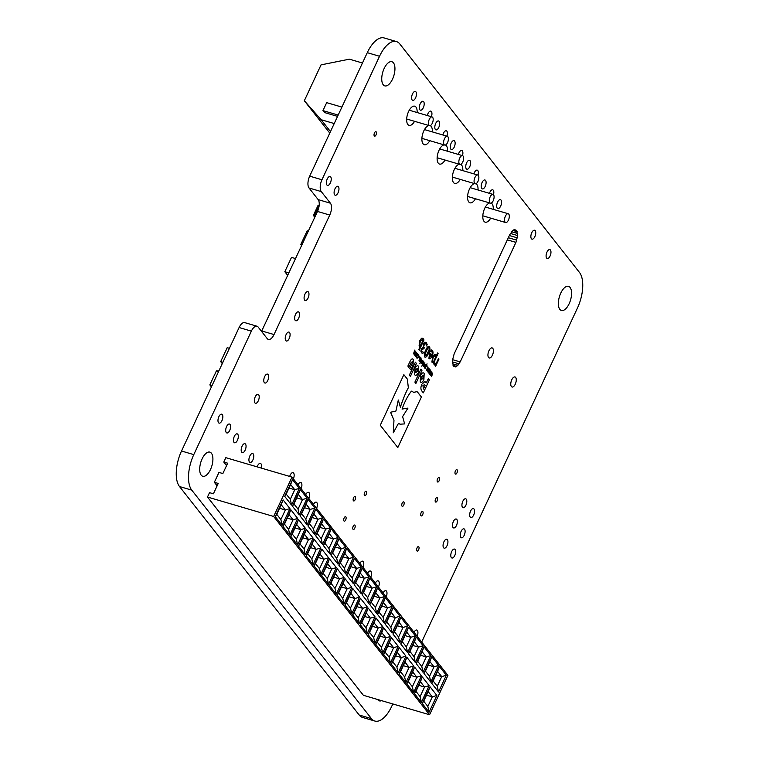 <?xml version="1.0" encoding="UTF-8"?>
<svg xmlns="http://www.w3.org/2000/svg" width="759" height="759" viewBox="0 0 759 759"><rect width="100%" height="100%" fill="white"/><g stroke="black" fill="none" stroke-linecap="round" stroke-linejoin="round"><path stroke-width="1.14" d="M334.226 123.556L321.142 119.713L304.321 100.729L321.048 64.876L349.377 59.164L362.46 63.006M330.478 131.582L321.142 119.713M329.776 133.091L304.321 100.729M341.892 107.104L326.683 102.636L322.964 110.605L324.491 112.541L337.565 116.383M432.307 123.252A4.573 2.116 106.4 0 0 432.08 116.924A4.573 2.116 106.4 0 0 428.996 120.036A4.573 2.116 106.4 0 0 428.93 125.301A4.573 2.116 106.4 0 0 429.499 125.7A4.573 2.116 106.4 0 0 432.307 123.252M447.535 142.616A4.573 2.116 106.4 0 0 447.307 136.288A4.573 2.116 106.4 0 0 444.214 139.4A4.573 2.116 106.4 0 0 444.157 144.656A4.573 2.116 106.4 0 0 444.727 145.064A4.573 2.116 106.4 0 0 447.535 142.616M322.964 110.605L338.172 115.074M462.762 161.98A4.573 2.116 106.4 0 0 462.535 155.652A4.573 2.116 106.4 0 0 459.442 158.754A4.573 2.116 106.4 0 0 459.385 164.02A4.573 2.116 106.4 0 0 459.954 164.428A4.573 2.116 106.4 0 0 462.762 161.98M477.99 181.335A4.573 2.116 106.4 0 0 477.753 175.016A4.573 2.116 106.4 0 0 474.669 178.118A4.573 2.116 106.4 0 0 474.612 183.384A4.573 2.116 106.4 0 0 475.181 183.792A4.573 2.116 106.4 0 0 477.99 181.335M493.217 200.699A4.573 2.116 106.4 0 0 492.98 194.38A4.573 2.116 106.4 0 0 489.897 197.482A4.573 2.116 106.4 0 0 489.84 202.748A4.573 2.116 106.4 0 0 490.409 203.156A4.573 2.116 106.4 0 0 493.217 200.699M508.445 220.063A4.573 2.116 106.4 0 0 508.207 213.734A4.573 2.116 106.4 0 0 505.124 216.846A4.573 2.116 106.4 0 0 505.058 222.112A4.573 2.116 106.4 0 0 505.627 222.52A4.573 2.116 106.4 0 0 508.445 220.063M292.016 477.117L447.924 675.387L429.575 714.75L273.657 516.471L292.016 477.117L225.831 457.677L223.791 462.06L226.561 465.59M223.791 462.06L227.681 463.199L222.852 473.559L218.962 472.411L214.351 482.297L217.131 485.826M446.32 675.244L438.522 691.971L431.672 683.261L439.47 666.535L446.32 675.244L441.729 676.63L437.611 671.392L433.152 680.965L437.269 686.202L441.729 676.63L435.96 674.931M438.588 665.406L430.789 682.142L423.939 673.423L431.738 656.696L438.588 665.406L433.996 666.791L429.879 661.554L425.419 671.127L429.528 676.364L433.996 666.791L428.228 665.093M430.856 655.577L423.057 672.303L416.198 663.594L424.006 646.858L430.856 655.577L426.264 656.952L422.146 651.715L417.678 661.298L421.795 666.525L426.264 656.952L420.495 655.264M423.124 645.738L415.315 662.465L408.465 653.755L416.264 637.019L423.124 645.738L418.522 647.114L414.414 641.886L409.945 651.459L414.063 656.687L418.522 647.114L412.763 645.425M415.382 635.9L407.583 652.626L400.733 643.917L408.532 627.19L415.382 635.9L410.79 637.285L406.672 632.048L402.213 641.621L406.331 646.858L410.79 637.285L405.021 635.587M407.649 626.061L399.851 642.797L393.001 634.078L400.799 617.352L407.649 626.061L403.057 627.446L398.94 622.209L394.481 631.782L398.589 637.019L403.057 627.446L397.289 625.748M399.917 616.223L392.118 632.959L385.259 624.249L393.067 607.513L399.917 616.223L395.325 617.608L391.208 612.371L386.739 621.944L390.857 627.181L395.325 617.608L389.557 615.919M392.185 606.394L384.377 623.12L377.527 614.41L385.325 597.675L392.185 606.394L387.583 607.769L383.475 602.542L379.007 612.115L383.124 617.342L387.583 607.769L381.824 606.08M384.443 596.555L376.644 613.281L369.794 604.572L377.593 587.846L384.443 596.555L379.851 597.94L375.733 592.703L371.274 602.276L375.392 607.513L379.851 597.94L374.083 596.242M376.711 586.716L368.912 603.452L362.062 594.733L369.861 578.007L376.711 586.716L372.119 588.102L368.001 582.865L363.542 592.437L367.65 597.675L372.119 588.102L366.35 586.403M368.978 576.878L361.17 593.614L354.32 584.895L362.128 568.168L368.978 576.878L364.386 578.263L360.269 573.026L355.8 582.599L359.918 587.836L364.386 578.263L358.618 576.574M361.246 567.049L353.438 583.775L346.588 575.066L354.387 558.33L361.246 567.049L356.645 568.425L352.537 563.197L348.068 572.77L352.185 577.997L356.645 568.425L350.876 566.736M353.504 557.21L345.706 573.937L338.856 565.227L346.654 548.501L353.504 557.21L348.912 558.596L344.795 553.358L340.336 562.931L344.453 568.168L348.912 558.596L343.144 556.897M345.772 547.372L337.973 564.108L331.123 555.389L338.922 538.662L345.772 547.372L341.18 548.757L337.062 543.52L332.594 553.093L336.711 558.33L341.18 548.757L335.412 547.059M338.04 537.533L330.231 554.269L323.381 545.55L331.19 528.824L338.04 537.533L333.448 538.918L329.33 533.681L324.861 543.254L328.979 548.491L333.448 538.918L327.679 537.23M330.298 527.704L322.499 544.431L315.649 535.721L323.448 518.985L330.298 527.704L325.706 529.08L321.588 523.852L317.129 533.425L321.247 538.653L325.706 529.08L319.937 527.391M322.566 517.866L314.767 534.592L307.917 525.883L315.716 509.147L322.566 517.866L317.974 519.251L313.856 514.014L309.397 523.587L313.505 528.824L317.974 519.251L312.205 517.553M314.833 508.027L307.034 524.763L300.175 516.044L307.983 499.318L314.833 508.027L310.241 509.412L306.124 504.175L301.655 513.748L305.773 518.985L310.241 509.412L304.473 507.714M307.101 498.189L299.293 514.925L292.443 506.206L300.241 489.479L307.101 498.189L302.499 499.574L298.391 494.337L293.923 503.91L298.04 509.147L302.499 499.574L296.741 497.876M299.359 488.36L291.56 505.086L284.71 496.377L292.509 479.641L299.359 488.36L294.767 489.735L290.65 484.508L286.19 494.081L290.308 499.308L294.767 489.735L288.999 488.046M436.89 695.481L429.091 712.208L422.232 703.498L430.04 686.772L436.89 695.481L432.298 696.866L428.18 691.629L423.712 701.202L427.829 706.439L432.298 696.866L426.53 695.168M429.158 685.643L421.349 702.379L414.499 693.66L422.298 676.933L429.158 685.643L424.556 687.028L420.448 681.791L415.979 691.364L420.097 696.601L424.556 687.028L418.797 685.33M421.416 675.804L413.617 692.54L406.767 683.831L414.566 667.095L421.416 675.804L416.824 677.189L412.706 671.952L408.247 681.525L412.365 686.762L416.824 677.189L411.055 675.501M413.683 665.975L405.885 682.702L399.035 673.992L406.833 657.256L413.683 665.975L409.092 667.351L404.974 662.123L400.515 671.696L404.623 676.924L409.092 667.351L403.323 665.662M405.951 656.137L398.143 672.863L391.293 664.153L399.101 647.427L405.951 656.137L401.359 657.522L397.242 652.285L392.773 661.857L396.891 667.095L401.359 657.522L395.591 655.823M398.219 646.298L390.411 663.034L383.561 654.315L391.359 637.588L398.219 646.298L393.617 647.683L389.5 642.446L385.041 652.019L389.158 657.256L393.617 647.683L387.849 645.985M390.477 636.459L382.678 653.195L375.828 644.476L383.627 627.75L390.477 636.459L385.885 637.845L381.768 632.608L377.308 642.18L381.426 647.418L385.885 637.845L380.117 636.156M382.745 626.63L374.946 643.357L368.096 634.647L375.895 617.911L382.745 626.63L378.153 628.006L374.035 622.778L369.567 632.351L373.684 637.579L378.153 628.006L372.384 626.317M375.012 616.792L367.204 633.518L360.354 624.809L368.162 608.073L375.012 616.792L370.42 618.177L366.303 612.94L361.834 622.513L365.952 627.75L370.42 618.177L364.652 616.479M367.271 606.953L359.472 623.689L352.622 614.97L360.421 598.244L367.271 606.953L362.679 608.339L358.561 603.101L354.102 612.674L358.22 617.911L362.679 608.339L356.91 606.64M359.538 597.115L351.74 613.851L344.89 605.132L352.688 588.405L359.538 597.115L354.946 598.5L350.829 593.263L346.37 602.836L350.478 608.073L354.946 598.5L349.178 596.811M351.806 587.286L344.007 604.012L337.148 595.303L344.956 578.567L351.806 587.286L347.214 588.661L343.096 583.434L338.628 593.007L342.745 598.234L347.214 588.661L341.446 586.973M344.074 577.447L336.265 594.174L329.415 585.464L337.214 568.728L344.074 577.447L339.472 578.832L335.364 573.595L330.896 583.168L335.013 588.405L339.472 578.832L333.713 577.134M336.332 567.609L328.533 584.345L321.683 575.626L329.482 558.899L336.332 567.609L331.74 568.994L327.622 563.757L323.163 573.33L327.281 578.567L331.74 568.994L325.972 567.296M328.6 557.77L320.801 574.506L313.951 565.787L321.75 549.061L328.6 557.77L324.008 559.155L319.89 553.918L315.431 563.491L319.539 568.728L324.008 559.155L318.239 557.457M320.867 547.941L313.069 564.668L306.209 555.958L314.017 539.222L320.867 547.941L316.275 549.317L312.158 544.089L307.689 553.662L311.807 558.89L316.275 549.317L310.507 547.628M313.135 538.103L305.327 554.829L298.477 546.119L306.275 529.384L313.135 538.103L308.534 539.478L304.425 534.251L299.957 543.824L304.074 549.051L308.534 539.478L302.775 537.789M305.393 528.264L297.594 544.99L290.744 536.281L298.543 519.554L305.393 528.264L300.801 529.649L296.684 524.412L292.224 533.985L296.342 539.222L300.801 529.649L295.033 527.951M297.661 518.425L289.862 535.161L283.012 526.442L290.811 509.716L297.661 518.425L293.069 519.811L288.951 514.574L284.492 524.146L288.6 529.384L293.069 519.811L287.3 518.112M289.929 508.596L282.12 525.323L275.27 516.613L283.079 499.877L289.929 508.596L285.337 509.972L281.219 504.744L276.75 514.317L280.868 519.545L285.337 509.972L279.568 508.283M429.575 714.75L363.39 695.31L207.482 497.031L273.657 516.471M214.351 482.297L218.241 483.436L213.412 493.796L209.522 492.648L207.482 497.031M281.219 504.744L283.079 499.877M282.12 525.323L280.868 519.545M276.75 514.317L275.27 516.613M288.951 514.574L290.811 509.716M289.862 535.161L288.6 529.384M284.492 524.146L283.012 526.442M296.684 524.412L298.543 519.554M297.594 544.99L296.342 539.222M292.224 533.985L290.744 536.281M304.425 534.251L306.275 529.384M305.327 554.829L304.074 549.051M299.957 543.824L298.477 546.119M312.158 544.089L314.017 539.222M313.069 564.668L311.807 558.89M307.689 553.662L306.209 555.958M319.89 553.918L321.75 549.061M320.801 574.506L319.539 568.728M315.431 563.491L313.951 565.787M327.622 563.757L329.482 558.899M328.533 584.345L327.281 578.567M323.163 573.33L321.683 575.626M335.364 573.595L337.214 568.728M336.265 594.174L335.013 588.405M330.896 583.168L329.415 585.464M343.096 583.434L344.956 578.567M344.007 604.012L342.745 598.234M338.628 593.007L337.148 595.303M350.829 593.263L352.688 588.405M351.74 613.851L350.478 608.073M346.37 602.836L344.89 605.132M358.561 603.101L360.421 598.244M359.472 623.689L358.22 617.911M354.102 612.674L352.622 614.97M366.303 612.94L368.162 608.073M367.204 633.518L365.952 627.75M361.834 622.513L360.354 624.809M374.035 622.778L375.895 617.911M374.946 643.357L373.684 637.579M369.567 632.351L368.096 634.647M381.768 632.608L383.627 627.75M382.678 653.195L381.426 647.418M377.308 642.18L375.828 644.476M389.5 642.446L391.359 637.588M390.411 663.034L389.158 657.256M385.041 652.019L383.561 654.315M397.242 652.285L399.101 647.427M398.143 672.863L396.891 667.095M392.773 661.857L391.293 664.153M404.974 662.123L406.833 657.256M405.885 682.702L404.623 676.924M400.515 671.696L399.035 673.992M412.706 671.952L414.566 667.095M413.617 692.54L412.365 686.762M408.247 681.525L406.767 683.831M420.448 681.791L422.298 676.933M421.349 702.379L420.097 696.601M415.979 691.364L414.499 693.66M428.18 691.629L430.04 686.772M429.091 712.208L427.829 706.439M423.712 701.202L422.232 703.498M290.65 484.508L292.509 479.641M291.56 505.086L290.308 499.308M286.19 494.081L284.71 496.377M298.391 494.337L300.241 489.479M299.293 514.925L298.04 509.147M293.923 503.91L292.443 506.206M306.124 504.175L307.983 499.318M307.034 524.763L305.773 518.985M301.655 513.748L300.175 516.044M313.856 514.014L315.716 509.147M314.767 534.592L313.505 528.824M309.397 523.587L307.917 525.883M321.588 523.852L323.448 518.985M322.499 544.431L321.247 538.653M317.129 533.425L315.649 535.721M329.33 533.681L331.19 528.824M330.231 554.269L328.979 548.491M324.861 543.254L323.381 545.55M337.062 543.52L338.922 538.662M337.973 564.108L336.711 558.33M332.594 553.093L331.123 555.389M344.795 553.358L346.654 548.501M345.706 573.937L344.453 568.168M340.336 562.931L338.856 565.227M352.537 563.197L354.387 558.33M353.438 583.775L352.185 577.997M348.068 572.77L346.588 575.066M360.269 573.026L362.128 568.168M361.17 593.614L359.918 587.836M355.8 582.599L354.32 584.895M368.001 582.865L369.861 578.007M368.912 603.452L367.65 597.675M363.542 592.437L362.062 594.733M375.733 592.703L377.593 587.846M376.644 613.281L375.392 607.513M371.274 602.276L369.794 604.572M383.475 602.542L385.325 597.675M384.377 623.12L383.124 617.342M379.007 612.115L377.527 614.41M391.208 612.371L393.067 607.513M392.118 632.959L390.857 627.181M386.739 621.944L385.259 624.249M398.94 622.209L400.799 617.352M399.851 642.797L398.589 637.019M394.481 631.782L393.001 634.078M406.672 632.048L408.532 627.19M407.583 652.626L406.331 646.858M402.213 641.621L400.733 643.917M414.414 641.886L416.264 637.019M415.315 662.465L414.063 656.687M409.945 651.459L408.465 653.755M422.146 651.715L424.006 646.858M423.057 672.303L421.795 666.525M417.678 661.298L416.198 663.594M429.879 661.554L431.738 656.696M430.789 682.142L429.528 676.364M425.419 671.127L423.939 673.423M437.611 671.392L439.47 666.535M438.522 691.971L437.269 686.202M433.152 680.965L431.672 683.261M261.551 331.389A9.146 4.222 106.4 0 0 261.76 330.952L317.49 211.448A9.146 4.222 106.4 0 0 318.163 199.608L309.027 187.995A9.146 4.222 -73.6 0 1 309.691 176.154L367.28 52.665A27.447 12.675 -73.6 0 1 384.149 37.95L396.407 41.555A27.447 12.675 -73.6 0 1 399.822 43.984L579.487 272.462A27.447 12.675 -73.6 0 1 577.476 307.983L421.7 642.038M392.83 703.954L391.72 706.335A27.447 12.675 -73.6 0 1 374.851 721.05L362.593 717.445A27.447 12.675 -73.6 0 1 359.178 715.016L179.513 486.538A27.447 12.675 -73.6 0 1 181.524 451.017L239.104 327.527A9.146 4.222 -73.6 0 1 244.73 322.622L256.988 326.228A9.146 4.222 -73.6 0 1 258.126 327.034L267.263 338.656A9.146 4.222 106.4 0 0 268.401 339.463A9.146 4.222 106.4 0 0 274.027 334.558L329.748 215.053A9.146 4.222 106.4 0 0 330.421 203.213L321.285 191.6A9.146 4.222 -73.6 0 1 321.958 179.76L379.538 56.27A27.447 12.675 -73.6 0 1 396.407 41.555M410.809 369.851L412.991 365.183L413.304 359.51L412.573 358.95L413.304 359.51C412.374 358.248 411.283 358.912 410.012 361.483L407.858 366.094L408.873 367.384L411.122 362.555L412.222 361.796L412.033 363.789L409.803 368.57L410.818 369.87L413 365.183L413.285 359.5M424.177 373.352L423.873 379.728C422.592 382.213 421.368 382.906 420.201 381.815C421.387 382.916 422.611 382.213 423.892 379.728L424.186 373.352L423.513 372.859L424.177 373.352C423.029 372.261 421.805 372.954 420.524 375.439L420.22 381.824L420.903 382.308M415.904 383.428L421.938 370.487L420.913 369.178L414.879 382.128L415.904 383.428L421.938 370.487M414.11 392.498L411.397 391.151C407.782 395.8 404.67 401.767 402.061 409.073L407.972 408.105L402.602 416.606L404.632 423.911L400.088 424.196L398.428 423.418L393.285 432.81L393.978 420.173L390.572 412.251L395.942 411.027L398.314 400.002L400.382 407.185C403.067 399.035 405.733 392.536 408.37 387.688L407.308 379.045L403.864 374.661L380.268 425.249L397.811 447.554L421.406 396.966L417.023 391.663L413.389 392.375M421.871 384.206C420.657 386.948 420.6 389.139 421.691 390.79L423.313 392.858L429.357 379.917L428.313 378.589L426.321 382.868L424.898 381.559L421.871 384.206M410.382 376.417L416.416 363.466L415.391 362.166L409.357 375.107L410.382 376.417L416.416 363.466L415.391 362.176M418.626 366.293L418.342 372.678C417.042 375.155 415.818 375.857 414.661 374.766C415.837 375.857 417.061 375.164 418.342 372.678L418.645 366.293L417.962 365.81L418.626 366.293C417.478 365.202 416.255 365.904 414.974 368.39L414.67 374.766L415.353 375.259M417.801 355.297L418.588 354.908L418.816 355.857L418.389 357.337L417.014 358.276L416.748 357.517L417.033 356.92L417.403 357.916L418.181 357.072L418.37 355.402L417.801 355.297L418.351 355.402M418.57 354.899L418.057 354.681L418.816 355.857L418.389 357.337L416.995 358.276M419.433 357.375L419.547 356.208L419.433 357.375M419.006 360.639L420.296 357.166L420.96 357.84L419.812 361.673L420.676 358.248L419.006 360.639L420.657 358.248M420.287 357.176L420.96 357.84L420.79 359.576L419.803 361.654M419.831 363.684L421.71 358.96L419.831 363.684M421.662 350.8L421.938 349.415L423.56 348.77L421.957 349.425L421.662 350.8L422.023 351.759L423.465 352.204L422.829 353.58L421.482 352.85L420.884 351.189L421.378 348.874L423.19 347.461L423.522 343.95L424.907 342.186L426.34 342.565L427.165 344.595L426.52 345.971L425.827 343.704L424.955 343.457L423.588 346.427L424.272 347.869L423.75 348.988L423.105 348.419M426.321 342.556L424.898 342.186L426.34 342.565L427.165 344.595M425.827 343.704L424.955 343.457L423.996 344.69L423.569 346.427L424.272 347.869M421.643 350.791L422.004 351.749L423.465 352.204M420.448 346L419.082 345.829L419.841 340.63L421.558 338.163L422.896 338.182L424.006 339.994L419.243 350.203L418.769 349.595L420.448 346L419.509 346.151M422.877 338.172L423.389 339.69M431.103 349.814L432.393 350.468C433.304 351.74 433.199 353.637 432.099 356.142C430.97 358.495 429.907 359.235 428.92 358.343L429.66 352.736L431.71 355.345L432.307 353.077L431.88 351.588L430.467 351.18L431.586 349.908M431.88 351.588L430.476 351.208M429.461 358.741L428.92 358.343M429.689 370.269L428.114 372.223L429.926 369.415L429.281 372.536L430.742 370.449L429.755 374.31L430.476 371.265L429.015 373.371L429.689 370.269L428.323 372.479M427.858 367.944L426.283 369.899L428.095 367.09L427.45 370.202L429.101 368.362L427.924 371.986L428.645 368.94L427.013 370.828L427.858 367.944L426.492 370.155M427.042 367.052L427.156 365.895L427.042 367.052M425.125 367.916L424.528 367.84L424.841 365.591L425.59 364.529L426.387 365.193L427.032 363.827L425.182 368.494L424.528 367.84L425.125 367.916M425.59 364.529L426.387 365.193M421.833 366.227L423.702 361.512M422.848 360.25L422.611 362.679L421.264 363.684L421.501 361.256L422.858 360.259L422.621 362.679L421.245 363.675M252.899 459.963A4.649 2.144 -73.6 0 1 250.043 462.459A4.649 2.144 -73.6 0 1 249.294 457.392A4.649 2.144 -73.6 0 1 252.662 453.54A4.649 2.144 -73.6 0 1 252.899 459.963M245.166 450.125A4.649 2.144 -73.6 0 1 242.311 452.62A4.649 2.144 -73.6 0 1 241.561 447.554A4.649 2.144 -73.6 0 1 244.929 443.702A4.649 2.144 -73.6 0 1 245.166 450.125M237.425 440.296A4.649 2.144 -73.6 0 1 234.569 442.782A4.649 2.144 -73.6 0 1 233.819 437.725A4.649 2.144 -73.6 0 1 237.188 433.863A4.649 2.144 -73.6 0 1 237.425 440.296M229.692 430.457A4.649 2.144 -73.6 0 1 226.837 432.953A4.649 2.144 -73.6 0 1 226.087 427.886A4.649 2.144 -73.6 0 1 229.455 424.034A4.649 2.144 -73.6 0 1 229.692 430.457M221.96 420.619A4.649 2.144 -73.6 0 1 219.104 423.114A4.649 2.144 -73.6 0 1 218.355 418.048A4.649 2.144 -73.6 0 1 221.723 414.196A4.649 2.144 -73.6 0 1 221.96 420.619M257.14 466.87A4.649 2.144 -73.6 0 1 260.394 463.379A4.649 2.144 -73.6 0 1 261.248 468.075M485.2 186.401A4.649 2.144 -73.6 0 1 482.335 188.896A4.649 2.144 -73.6 0 1 481.586 183.83A4.649 2.144 -73.6 0 1 484.963 179.978A4.649 2.144 -73.6 0 1 485.2 186.401M489.432 193.336A4.649 2.144 -73.6 0 1 492.695 189.816A4.649 2.144 -73.6 0 1 493.492 194.712M500.665 206.078A4.649 2.144 -73.6 0 1 497.809 208.573A4.649 2.144 -73.6 0 1 497.06 203.507A4.649 2.144 -73.6 0 1 500.428 199.645A4.649 2.144 -73.6 0 1 500.665 206.078M403.731 505.105A2.324 1.072 -73.6 0 1 402.308 506.348A2.324 1.072 -73.6 0 1 401.928 503.824A2.324 1.072 -73.6 0 1 403.617 501.889A2.324 1.072 -73.6 0 1 403.731 505.105M376.018 134.912A2.324 1.072 -73.6 0 1 374.595 136.155A2.324 1.072 -73.6 0 1 374.215 133.622A2.324 1.072 -73.6 0 1 375.904 131.696A2.324 1.072 -73.6 0 1 376.018 134.912M422.678 514.687A2.324 1.072 -73.6 0 1 421.245 515.93A2.324 1.072 -73.6 0 1 420.875 513.407A2.324 1.072 -73.6 0 1 422.564 511.471A2.324 1.072 -73.6 0 1 422.678 514.687M454.774 555.512A4.649 2.144 -73.6 0 1 451.918 557.998A4.649 2.144 -73.6 0 1 451.169 552.941A4.649 2.144 -73.6 0 1 454.537 549.08A4.649 2.144 -73.6 0 1 454.774 555.512M469.726 166.733A4.649 2.144 -73.6 0 1 466.87 169.219A4.649 2.144 -73.6 0 1 466.121 164.162A4.649 2.144 -73.6 0 1 469.489 160.301A4.649 2.144 -73.6 0 1 469.726 166.733M458.36 154.428A4.649 2.144 -73.6 0 1 461.757 150.472A4.649 2.144 -73.6 0 1 462.478 155.633M454.252 147.056A4.649 2.144 -73.6 0 1 451.396 149.551A4.649 2.144 -73.6 0 1 450.647 144.485A4.649 2.144 -73.6 0 1 454.015 140.633A4.649 2.144 -73.6 0 1 454.252 147.056M415.581 97.873A4.649 2.144 -73.6 0 1 412.725 100.368A4.649 2.144 -73.6 0 1 411.976 95.302A4.649 2.144 -73.6 0 1 415.344 91.45A4.649 2.144 -73.6 0 1 415.581 97.873M423.313 107.712A4.649 2.144 -73.6 0 1 420.458 110.207A4.649 2.144 -73.6 0 1 419.708 105.14A4.649 2.144 -73.6 0 1 423.076 101.289A4.649 2.144 -73.6 0 1 423.313 107.712M427.298 115.52A4.649 2.144 -73.6 0 1 430.818 111.127A4.649 2.144 -73.6 0 1 431.387 116.725M438.787 127.389A4.649 2.144 -73.6 0 1 435.932 129.874A4.649 2.144 -73.6 0 1 435.182 124.818A4.649 2.144 -73.6 0 1 438.55 120.956A4.649 2.144 -73.6 0 1 438.787 127.389M442.829 134.969A4.649 2.144 -73.6 0 1 446.283 130.795A4.649 2.144 -73.6 0 1 446.937 136.184M445.002 160.035A9.99 4.611 -73.6 0 1 439.546 164.077A9.99 4.611 -73.6 0 1 437.63 154.333A9.99 4.611 -73.6 0 1 444.053 144.865M445.467 145.016A9.99 4.611 -73.6 0 1 447.582 151.259M460.229 179.399A9.99 4.611 -73.6 0 1 454.764 183.441A9.99 4.611 -73.6 0 1 452.857 173.697A9.99 4.611 -73.6 0 1 459.28 164.229M460.694 164.38A9.99 4.611 -73.6 0 1 462.81 170.623M414.556 121.317A9.99 4.611 -73.6 0 1 409.092 125.358A9.99 4.611 -73.6 0 1 407.479 114.467A9.99 4.611 -73.6 0 1 414.718 106.184A9.99 4.611 -73.6 0 1 417.127 112.531M429.784 140.681A9.99 4.611 -73.6 0 1 424.319 144.722A9.99 4.611 -73.6 0 1 422.402 134.969A9.99 4.611 -73.6 0 1 428.826 125.51M430.239 125.652A9.99 4.611 -73.6 0 1 432.355 131.895M534.848 236.656A4.649 2.144 -73.6 0 1 531.993 239.142A4.649 2.144 -73.6 0 1 531.243 234.085A4.649 2.144 -73.6 0 1 534.611 230.224A4.649 2.144 -73.6 0 1 534.848 236.656M550.076 256.02A4.649 2.144 -73.6 0 1 547.22 258.506A4.649 2.144 -73.6 0 1 546.471 253.44A4.649 2.144 -73.6 0 1 549.839 249.588A4.649 2.144 -73.6 0 1 550.076 256.02M330.345 182.9A4.649 2.144 -73.6 0 1 327.49 185.395A4.649 2.144 -73.6 0 1 326.74 180.329A4.649 2.144 -73.6 0 1 330.108 176.477A4.649 2.144 -73.6 0 1 330.345 182.9M473.654 515.038A4.649 2.144 -73.6 0 1 470.789 517.524A4.649 2.144 -73.6 0 1 470.039 512.467A4.649 2.144 -73.6 0 1 473.417 508.606A4.649 2.144 -73.6 0 1 473.654 515.038M456.482 525.437A4.649 2.144 -73.6 0 1 453.626 527.932A4.649 2.144 -73.6 0 1 452.876 522.866A4.649 2.144 -73.6 0 1 456.244 519.014A4.649 2.144 -73.6 0 1 456.482 525.437M464.214 535.275A4.649 2.144 -73.6 0 1 461.358 537.761A4.649 2.144 -73.6 0 1 460.609 532.704A4.649 2.144 -73.6 0 1 463.977 528.843A4.649 2.144 -73.6 0 1 464.214 535.275M447.042 545.674A4.649 2.144 -73.6 0 1 444.186 548.169A4.649 2.144 -73.6 0 1 443.436 543.102A4.649 2.144 -73.6 0 1 446.804 539.251A4.649 2.144 -73.6 0 1 447.042 545.674M490.684 218.127A9.99 4.611 -73.6 0 1 485.219 222.169A9.99 4.611 -73.6 0 1 483.312 212.425A9.99 4.611 -73.6 0 1 489.735 202.957M491.149 203.108A9.99 4.611 -73.6 0 1 493.265 209.351M475.457 198.763A9.99 4.611 -73.6 0 1 469.992 202.805A9.99 4.611 -73.6 0 1 468.085 193.061A9.99 4.611 -73.6 0 1 474.508 183.593M475.921 183.744A9.99 4.611 -73.6 0 1 478.037 189.987M465.912 505.2A4.649 2.144 -73.6 0 1 463.056 507.695A4.649 2.144 -73.6 0 1 462.307 502.629A4.649 2.144 -73.6 0 1 465.675 498.777A4.649 2.144 -73.6 0 1 465.912 505.2M437.146 500.845A2.324 1.072 -73.6 0 1 435.713 502.088A2.324 1.072 -73.6 0 1 435.334 499.564A2.324 1.072 -73.6 0 1 437.023 497.629A2.324 1.072 -73.6 0 1 437.146 500.845M456.965 472.866A2.324 1.072 -73.6 0 1 455.533 474.109A2.324 1.072 -73.6 0 1 455.163 471.576A2.324 1.072 -73.6 0 1 456.852 469.65A2.324 1.072 -73.6 0 1 456.965 472.866M345.687 519.934A2.324 1.072 -73.6 0 1 344.254 521.177A2.324 1.072 -73.6 0 1 343.884 518.653A2.324 1.072 -73.6 0 1 345.563 516.718A2.324 1.072 -73.6 0 1 345.687 519.934M354.747 528.236A2.324 1.072 -73.6 0 1 353.324 529.488A2.324 1.072 -73.6 0 1 352.944 526.955A2.324 1.072 -73.6 0 1 354.633 525.029A2.324 1.072 -73.6 0 1 354.747 528.236M366.199 494.441A2.324 1.072 -73.6 0 1 364.766 495.693A2.324 1.072 -73.6 0 1 364.396 493.16A2.324 1.072 -73.6 0 1 366.075 491.225A2.324 1.072 -73.6 0 1 366.199 494.441M355.127 499.697A2.324 1.072 -73.6 0 1 353.694 500.949A2.324 1.072 -73.6 0 1 353.314 498.416A2.324 1.072 -73.6 0 1 355.003 496.49A2.324 1.072 -73.6 0 1 355.127 499.697M359.899 563.444A4.649 2.144 -73.6 0 1 362.65 561.176A4.649 2.144 -73.6 0 1 362.992 567.371M439.11 480.779A2.324 1.072 -73.6 0 1 437.677 482.022A2.324 1.072 -73.6 0 1 437.307 479.489A2.324 1.072 -73.6 0 1 438.987 477.563A2.324 1.072 -73.6 0 1 439.11 480.779M492.411 355.155A5.228 2.41 -73.6 0 1 489.204 357.954A5.228 2.41 -73.6 0 1 488.36 352.261A5.228 2.41 -73.6 0 1 492.145 347.926A5.228 2.41 -73.6 0 1 492.411 355.155M515.257 384.196A5.228 2.41 -73.6 0 1 512.04 387.005A5.228 2.41 -73.6 0 1 511.196 381.303A5.228 2.41 -73.6 0 1 514.991 376.967A5.228 2.41 -73.6 0 1 515.257 384.196M258.316 400.771A4.649 2.144 -73.6 0 1 255.46 403.266A4.649 2.144 -73.6 0 1 254.711 398.2A4.649 2.144 -73.6 0 1 258.079 394.348A4.649 2.144 -73.6 0 1 258.316 400.771M267.756 380.544A4.649 2.144 -73.6 0 1 264.9 383.029A4.649 2.144 -73.6 0 1 264.151 377.963A4.649 2.144 -73.6 0 1 267.519 374.111A4.649 2.144 -73.6 0 1 267.756 380.544M298.021 484.754A4.649 2.144 -73.6 0 1 300.773 482.487A4.649 2.144 -73.6 0 1 301.114 488.682M308.078 298.031A4.649 2.144 -73.6 0 1 305.222 300.526A4.649 2.144 -73.6 0 1 304.473 295.46A4.649 2.144 -73.6 0 1 307.841 291.608A4.649 2.144 -73.6 0 1 308.078 298.031M338.078 192.739A4.649 2.144 -73.6 0 1 335.222 195.234A4.649 2.144 -73.6 0 1 334.472 190.167A4.649 2.144 -73.6 0 1 337.84 186.306A4.649 2.144 -73.6 0 1 338.078 192.739M414.044 632.304A4.649 2.144 -73.6 0 1 416.795 630.027A4.649 2.144 -73.6 0 1 417.137 636.232M473.891 173.877A4.649 2.144 -73.6 0 1 477.221 170.139A4.649 2.144 -73.6 0 1 477.999 175.12M375.373 583.121A4.649 2.144 -73.6 0 1 378.124 580.844A4.649 2.144 -73.6 0 1 378.456 587.049M383.105 592.959A4.649 2.144 -73.6 0 1 385.857 590.682A4.649 2.144 -73.6 0 1 386.198 596.887M367.631 573.282A4.649 2.144 -73.6 0 1 370.383 571.015A4.649 2.144 -73.6 0 1 370.724 577.21M305.754 494.593A4.649 2.144 -73.6 0 1 308.505 492.316A4.649 2.144 -73.6 0 1 308.847 498.521M313.495 504.431A4.649 2.144 -73.6 0 1 316.237 502.154A4.649 2.144 -73.6 0 1 316.579 508.359M289.691 476.434A4.649 2.144 -73.6 0 1 293.04 472.648A4.649 2.144 -73.6 0 1 293.372 478.853M289.207 338.505A4.649 2.144 -73.6 0 1 286.352 341A4.649 2.144 -73.6 0 1 285.602 335.933A4.649 2.144 -73.6 0 1 288.97 332.081A4.649 2.144 -73.6 0 1 289.207 338.505M298.638 318.268A4.649 2.144 -73.6 0 1 295.782 320.763A4.649 2.144 -73.6 0 1 295.033 315.697A4.649 2.144 -73.6 0 1 298.401 311.845A4.649 2.144 -73.6 0 1 298.638 318.268M418.617 549.82A2.324 1.072 -73.6 0 1 417.184 551.062A2.324 1.072 -73.6 0 1 416.814 548.539A2.324 1.072 -73.6 0 1 418.503 546.603A2.324 1.072 -73.6 0 1 418.617 549.82M569.146 303.733A12.58 5.806 -73.6 0 1 561.413 310.478A12.58 5.806 -73.6 0 1 559.392 296.778A12.58 5.806 -73.6 0 1 568.51 286.342A12.58 5.806 -73.6 0 1 569.146 303.733M210.49 469.517A12.58 5.806 -73.6 0 1 202.757 476.263A12.58 5.806 -73.6 0 1 200.727 462.554A12.58 5.806 -73.6 0 1 209.845 452.117A12.58 5.806 -73.6 0 1 210.49 469.517M381.597 700.652A12.58 5.806 -73.6 0 1 379.377 700.87A12.58 5.806 -73.6 0 1 377.621 699.485M392.526 79.126A12.58 5.806 -73.6 0 1 384.794 85.871A12.58 5.806 -73.6 0 1 382.764 72.171A12.58 5.806 -73.6 0 1 391.881 61.735A12.58 5.806 -73.6 0 1 392.526 79.126M374.851 721.05A27.447 12.675 -73.6 0 1 371.445 718.621L191.771 490.134A27.447 12.675 -73.6 0 1 193.782 454.622L251.371 331.133A9.146 4.222 -73.6 0 1 256.988 326.228M454.062 354.102L509.782 234.597L513.34 230.053L514.564 229.588L516.604 230.461L517.676 235.575L515.93 242.406L460.201 361.91L456.652 366.445L455.419 366.92L453.389 366.037L452.307 360.923L454.091 354.13M435.6 364.718L433.892 364.149L434.499 362.859L436.102 363.656L438.522 358.457L438.996 359.064L435.571 366.407L435.097 365.8L435.6 364.718L434.575 364.918M434.888 363.552L436.102 363.656L434.888 363.552M424.841 362.793L424.604 365.212L423.256 366.217L423.494 363.789L424.86 362.793L424.623 365.221L423.484 366.388M431.871 362.109L433.247 362.29L431.89 362.119L432.611 356.986L434.328 354.548L435.657 354.605L436.15 356.056L437.611 352.926L438.085 353.533L433.38 363.627L433.247 362.29L431.89 362.119M434.328 354.548L435.657 354.605L436.15 356.056M429.509 346.607L428.996 346.208L429.509 346.607C430.249 348.4 429.888 350.677 428.408 353.438C427.184 356.502 425.951 357.669 424.698 356.948C423.968 355.155 424.328 352.878 425.799 350.117C427.042 347.053 428.275 345.886 429.528 346.616C430.268 348.409 429.898 350.686 428.427 353.438L428.427 353.438C427.175 356.493 425.932 357.669 424.689 356.948L425.239 357.347M431.52 372.593L429.945 374.548L431.757 371.739L431.112 374.861L432.763 373.02L431.586 376.635L432.307 373.599L430.676 375.477L431.52 372.593L430.144 374.813M417.241 355.829L415.875 356.834L416.112 354.406L417.478 353.409L417.241 355.829L415.856 356.825M417.459 353.4L417.222 355.829M413.589 353.922L414.737 350.108L413.873 353.504L415.742 351.37L414.661 354.51L416.53 352.375L415.031 355.591L414.291 353.95L413.57 353.922M413.873 353.504L414.414 353.542L413.873 353.504M415.524 351.113L414.556 353.998L415.173 354.548M414.993 354.965L414.376 354.927L414.993 354.965M514.156 229.74L516.604 230.461M512.856 230.451L517.268 231.751M511.585 231.713L517.638 233.497M510.418 233.449L517.676 235.575M509.365 235.508L517.391 237.861M508.331 237.709L516.794 240.195M507.335 239.853L515.902 242.368M452.468 359.643L460.201 361.91M452.326 361.863L459.129 363.855M452.525 363.817L457.914 365.402M453.047 365.392L456.652 366.445M453.939 366.483L455.419 366.92M434.49 362.868L436.083 363.646M438.522 358.466L438.996 359.064L435.562 366.398M421.473 363.191L422.412 362.413L422.63 360.743L421.691 361.512L421.473 363.191L422.478 360.639M423.475 365.724L424.414 364.956L424.632 363.286L423.693 364.054L423.475 365.724L424.48 363.172M425.581 364.529L426.16 364.548M427.023 363.836L425.173 368.476M425.96 365.088L425.04 365.857L424.793 367.403L426.178 365.639L425.837 364.984M425.979 365.088L425.049 365.857L424.812 367.413L425.325 367.479M427.156 365.904L427.032 367.033M428.095 367.1L427.45 370.202M429.091 368.362L427.915 371.967M428.636 368.94L427.175 371.028M430.106 369.652L429.281 372.536M430.742 370.458L429.746 374.301M429.006 373.352L430.476 371.265M437.611 352.935L438.085 353.533L433.37 363.608M434.879 355.582L433.085 357.593L432.526 361.151L433.693 361.293L432.516 361.142L433.712 361.303L435.675 357.081L435.211 355.829L433.076 357.584L432.516 361.142L433.712 361.303M429.66 352.745L431.71 355.345M431.084 349.814L432.393 350.468C433.285 351.74 433.18 353.628 432.08 356.132L432.099 356.142M432.08 356.132C430.951 358.495 429.898 359.225 428.901 358.333M429.404 357.385L431.245 356.341L429.67 354.339L429.414 357.385L429.67 354.339M425.059 353.988L425.23 355.829L426.33 355.591L425.211 355.829L426.349 355.601L429.148 349.605L428.996 347.736L427.867 347.964L425.059 353.988L425.211 355.829L426.349 355.601M428.996 347.736L427.867 347.964L425.078 353.998M431.937 371.976L431.112 374.861M432.744 373.02L431.577 376.625M430.837 375.686L432.307 373.599M423.55 339.434L424.006 339.994L419.234 350.193M422.45 339.415L420.296 341.237L419.699 344.852L420.894 345.003L422.924 340.687L422.127 339.169M422.459 339.415L420.315 341.237L419.699 344.852L420.903 345.003M427.146 344.595L426.511 345.962M425.818 343.694L424.936 343.447L425.818 343.694M424.253 347.869L423.74 348.979M423.427 352.167L422.004 351.749L423.427 352.167L422.81 353.571M421.7 358.969L419.822 363.675M420.325 357.764L420.941 357.831M419.537 356.218L419.423 357.356M417.023 356.929L417.232 357.793M417.232 353.893L416.312 354.662L416.084 356.341L417.033 355.573L417.108 353.789M417.241 353.893L416.321 354.671L416.084 356.341M414.737 350.117L413.788 352.992M413.769 352.982L414.395 353.533M416.511 352.375L415.021 355.573M417.298 368.314L415.951 369.576L415.733 372.536L417.384 371.455L417.592 368.523L415.932 369.576L416.008 372.735M426.302 382.859L424.888 381.559M423.304 392.849L429.357 379.917L428.304 378.599M424.262 384.329L424.67 384.633L422.943 385.487L423.408 389.063L425.192 385.287L424.67 384.633L422.972 385.458L423.427 389.073M400.363 407.175C403.057 399.035 405.714 392.536 408.351 387.688L408.37 387.688M408.351 387.688L407.289 379.035L403.854 374.671M393.285 432.81L393.978 420.173L390.553 412.241L395.932 411.027L398.314 400.002M400.078 424.186L398.428 423.418M407.962 408.095L402.042 409.063M414.091 392.488L411.378 391.141M397.801 447.544L421.406 396.966L417.469 391.986M421.919 370.477L420.903 369.187M423.114 375.572L421.473 376.654L421.549 379.794M422.839 375.363L421.501 376.635L421.568 379.794M421.264 379.585L422.915 378.532L423.133 375.582M408.864 367.375L411.103 362.555L412.203 361.796M288.837 272.908L284.815 271.722L291.503 257.386L295.517 258.563M284.815 271.722L287.68 275.375M319.178 205.319L317.774 208.317M317.006 212.482L315.972 212.178L314.207 215.964L315.241 216.268M314.795 217.216L313.382 215.414L314.947 216.903M313.382 215.414L318.021 205.461L319.188 205.215M317.205 208.668L318.04 208.383L316.56 211.571L317.328 211.799M316.56 211.571L315.63 211.571L315.972 212.178M318.04 208.383L318.562 208.535M308.486 230.755L301.807 245.091M301.598 245.527L300.792 244.493L301.75 245.204M300.792 244.493L307.11 230.945L308.306 230.698M218.554 371.606L216.343 370.961L214.721 374.614M214.674 374.538L209.845 384.898L212.055 385.553M209.845 384.898L211.419 386.91M229.408 348.334L227.197 347.688L225.575 351.341M225.518 351.275L220.689 361.626L222.899 362.28M220.689 361.626L222.273 363.637M218.877 370.923L216.818 371.094M216.657 371.113L217.046 370.629L216.657 371.113M367.28 52.665L379.538 56.27M359.178 715.016L371.445 718.621M179.513 486.538L191.771 490.134M181.524 451.017L193.782 454.622M239.104 327.527L251.371 331.133M261.76 330.952L274.027 334.558M317.49 211.448L329.748 215.053M318.163 199.608L330.421 203.213M309.027 187.995L321.285 191.6M309.691 176.154L321.958 179.76M432.08 116.924L409.262 110.226M429.499 125.7L406.682 119.002M447.307 136.288L424.49 129.59M444.727 145.064L421.909 138.366M462.535 155.652L439.708 148.944M459.954 164.428L437.137 157.73M477.753 175.016L454.935 168.308M475.181 183.792L452.364 177.094M492.98 194.38L470.163 187.672M490.409 203.156L467.582 196.448M508.207 213.734L485.39 207.036M505.627 222.52L482.809 215.812M315.63 211.571L317.11 208.383"/></g></svg>
